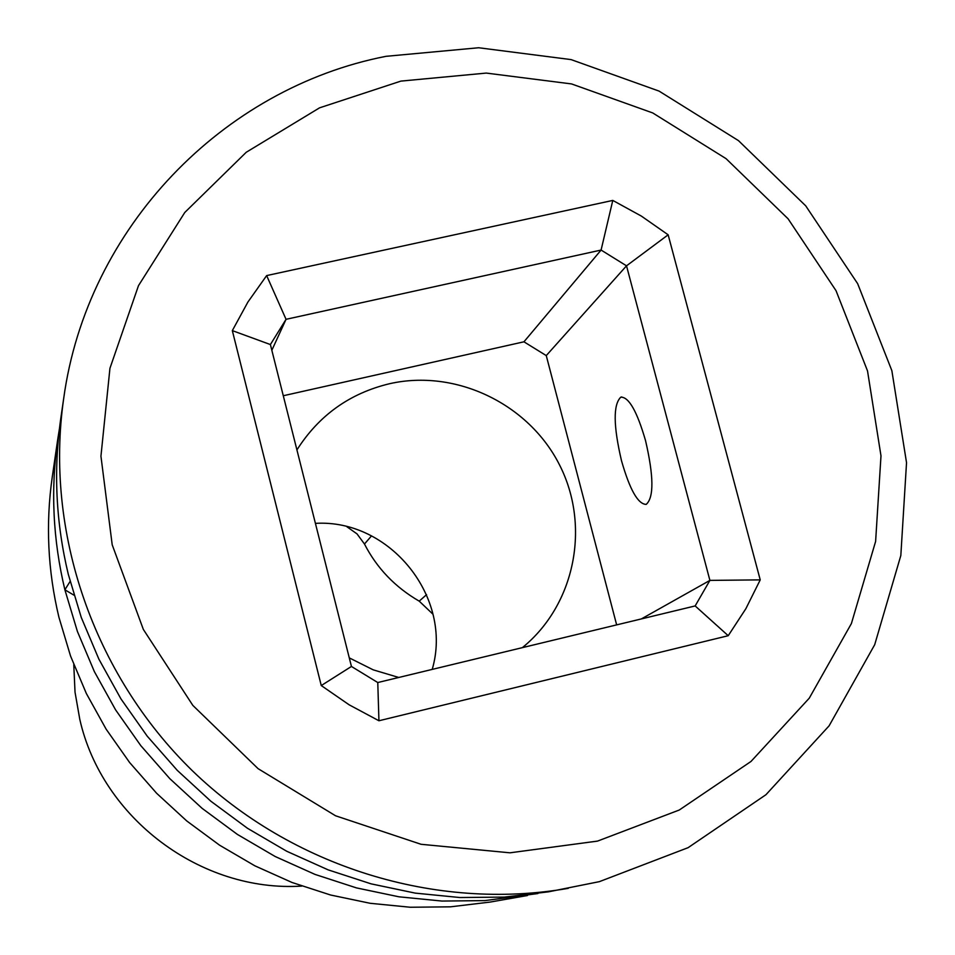 <?xml version="1.0" encoding="UTF-8"?>
<svg xmlns="http://www.w3.org/2000/svg" width="955" height="955" viewBox="0 0 955 955"><rect width="100%" height="100%" fill="white"/><g stroke="black" fill="none" stroke-linecap="round" stroke-linejoin="round"><path stroke-width="1.43" d="M597.555 841.092L679.268 810.019L750.988 761.469L809.255 698.189L851.394 623.567L875.616 541.425L880.988 455.845L867.522 370.934L836.031 290.69L788.102 218.814L726.039 158.637L652.731 112.941L571.556 83.933L486.274 73.081L400.897 81.103L319.543 107.843L246.247 152.263L184.793 212.464L138.487 285.652L109.944 368.284L100.944 456.192L112.201 544.804L143.334 629.405L192.826 705.387L258.077 768.656L335.563 815.785L421.071 844.292L509.982 852.815L597.555 841.092M321.262 685.559L232.328 330.621L247.906 302.043L266.648 275.589L612.788 200.419L641.39 216.105L668.154 234.811L760.228 579.876L745.855 608.717L728.223 635.708L378.932 720.762L349.136 704.802L321.262 685.559L351.44 666.459L270.396 344.552L232.328 330.621M270.396 344.552L286.046 319.316L271.841 350.27M612.788 200.419L601.089 250.055L286.046 319.316L266.648 275.589M616.655 624.892L546.26 355.594L523.949 341.806L601.089 250.055L626.516 265.824L668.154 234.811M546.26 355.594L626.516 265.824L709.899 580.389L760.228 579.876M641.33 618.936L709.899 580.389L695.156 605.936L728.223 635.708M695.156 605.936L377.774 682.538L378.932 720.762M377.774 682.538L351.44 666.459M523.949 341.806L283.289 395.74M296.921 449.912C318.886 415.353 349.757 393.281 389.533 383.719C455.774 368.69 528.736 403.75 559.57 464.99C590.727 526.05 575.137 604.813 522.373 647.645M398.784 677.477L373.226 669.849L349.279 657.876M645.568 440.721C637.045 411.295 628.784 396.779 620.774 397.185C613.11 404.645 613.337 425.787 621.466 460.608C629.763 489.688 638.012 504.288 646.213 504.383C653.996 497.483 653.781 476.259 645.568 440.721M73.929 595.156L64.88 589.784L70.097 581.476M59.401 428.879L57.73 439.384C50.531 489.557 52.919 539.694 64.88 589.784L77.391 631.422L94.366 671.616L115.591 709.863L140.839 745.7L169.811 778.659L202.126 808.36L237.401 834.419L275.207 856.528L315.066 874.422L356.478 887.899L398.951 896.805L441.95 901.054L484.949 900.613L537.88 893.546M63.699 398.414L60.822 418.171C53.349 470.206 55.832 522.23 68.271 574.23L81.27 617.455L98.902 659.189L120.963 698.917L147.189 736.126L177.284 770.375L210.852 801.221L247.5 828.295L286.763 851.275L328.15 869.862L371.149 883.864L415.234 893.116L459.868 897.533L504.491 897.091L548.576 891.815L599.346 881.656L688.101 847.67L765.934 794.727L829.095 725.836L874.696 644.709L900.828 555.524L906.534 462.674L891.851 370.636L857.662 283.683L805.71 205.826L738.466 140.624L659.057 91.095L571.09 59.604L478.634 47.75L386.023 56.321C222.813 88.111 87.084 227.66 63.699 398.414C44.539 531.267 93.148 674.027 192.325 770.709C291.884 867.009 435.993 911.404 568.237 888.353M527.458 895.527L490.166 902.069L450.474 906.832L410.328 907.25L370.218 903.299L330.597 895.014L291.991 882.468L254.83 865.803L219.602 845.211L186.738 820.942L156.62 793.271L129.653 762.567L106.136 729.178L86.356 693.521L70.551 656.049L58.912 617.228C47.762 570.505 45.553 523.722 52.274 476.855L57.73 439.384M301.78 886.085C201.063 892.519 102.066 818.375 79.802 719.39L75.027 692.184L73.774 664.668M346.892 526.742L357.063 533.929L364.476 544.028L371.495 535.898M432.961 614.22L419.221 601.149C395.107 587.182 376.855 568.141 364.476 544.028M315.413 523.364C390.07 518.84 453.303 597.746 432.209 669.407M419.221 601.149L426.575 594.643M621.741 396.958L620.774 397.185"/></g></svg>
